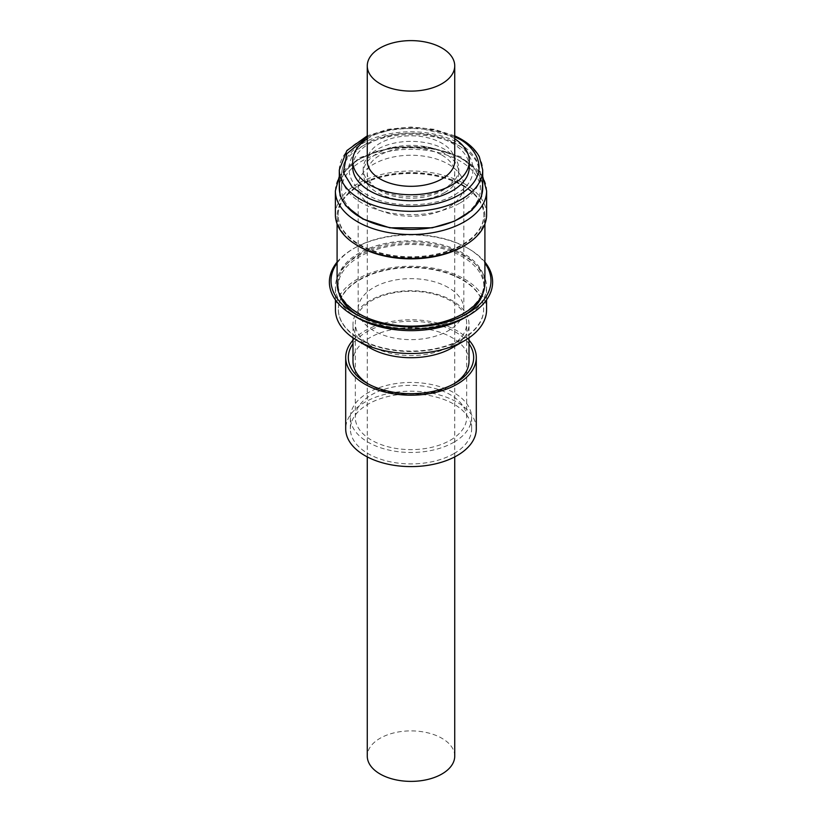 <?xml version="1.0" encoding="UTF-8"?>
<svg xmlns="http://www.w3.org/2000/svg" width="822" height="822" viewBox="0 0 822 822"><rect width="100%" height="100%" fill="white"/><g stroke="black" fill="none" stroke-linecap="round" stroke-linejoin="round"><path stroke-width="0.62" stroke-dasharray="4.11 3.08" d="M452.706 142.185C477.551 152.995 480.12 180.778 457.402 193.047C438.681 207.401 390.553 208.88 369.294 195.759C344.449 184.95 341.88 157.177 364.598 144.898C383.319 130.554 431.447 129.064 452.706 142.185M454.73 756.137A43.73 25.246 0 0 0 441.917 738.29A43.73 25.246 0 0 0 394.262 732.813A43.73 25.246 0 0 0 367.27 756.137M441.917 155.122A43.73 25.246 180 0 1 454.73 172.969A43.73 25.246 180 0 1 427.738 196.294A43.73 25.246 180 0 1 380.083 190.827A43.73 25.246 180 0 1 367.27 172.969A43.73 25.246 180 0 1 394.262 149.645A43.73 25.246 180 0 1 441.917 155.122M444.805 188.495A47.81 27.599 180 0 1 392.7 194.475A47.81 27.599 180 0 1 363.19 168.972A47.81 27.599 180 0 1 377.195 149.46A47.81 27.599 180 0 1 429.3 143.47A47.81 27.599 180 0 1 458.81 168.972A47.81 27.599 180 0 1 444.805 188.495M444.805 192.492A47.81 27.599 180 0 1 392.7 198.472A47.81 27.599 180 0 1 363.19 172.969A47.81 27.599 180 0 1 377.195 153.457A47.81 27.599 180 0 1 429.3 147.467A47.81 27.599 180 0 1 458.81 172.969A47.81 27.599 180 0 1 444.805 192.492M460.063 217.696A69.377 40.062 0 0 0 480.377 189.368A69.377 40.062 0 0 0 460.063 161.04A69.377 40.062 0 0 0 361.937 161.04A69.377 40.062 0 0 0 341.623 189.368A69.377 40.062 0 0 0 361.937 217.696A69.377 40.062 0 0 0 460.063 217.696M448.35 164.184A52.824 30.496 180 0 1 463.824 185.751A52.824 30.496 180 0 1 431.211 213.925A52.824 30.496 180 0 1 373.65 207.308A52.824 30.496 180 0 1 358.176 185.751A52.824 30.496 180 0 1 390.789 157.567A52.824 30.496 180 0 1 448.35 164.184M448.35 287.577A52.824 30.496 0 0 0 390.789 280.96A52.824 30.496 0 0 0 358.176 309.144A52.824 30.496 0 0 0 373.65 330.701A52.824 30.496 0 0 0 431.211 337.318A52.824 30.496 0 0 0 463.824 309.144A52.824 30.496 0 0 0 448.35 287.577M359.635 279.48A72.644 41.943 180 0 1 438.804 270.387A72.644 41.943 180 0 1 483.644 309.144A72.644 41.943 180 0 1 462.365 338.798A72.644 41.943 180 0 1 383.196 347.891A72.644 41.943 180 0 1 338.356 309.144A72.644 41.943 180 0 1 359.635 279.48M462.365 339.229A72.644 41.943 0 0 0 462.375 339.229A72.644 41.943 0 0 0 483.644 309.575A72.644 41.943 0 0 0 438.804 270.828A72.644 41.943 0 0 0 359.635 279.912A72.644 41.943 0 0 0 338.356 309.575A72.644 41.943 0 0 0 359.625 339.229A72.644 41.943 0 0 0 462.365 339.229L450.374 346.154A55.68 32.15 0 0 0 466.68 323.426A55.68 32.15 0 0 0 432.31 293.731A55.68 32.15 0 0 0 371.626 300.698A55.68 32.15 0 0 0 355.32 323.426A55.68 32.15 0 0 0 371.626 346.154A55.68 32.15 0 0 0 450.374 346.154L462.375 339.229M450.374 440.202A55.68 32.15 0 0 0 466.68 417.473A55.68 32.15 0 0 0 432.31 387.779A55.68 32.15 0 0 0 371.626 394.745A55.68 32.15 0 0 0 355.32 417.473A55.68 32.15 0 0 0 389.69 447.178A55.68 32.15 0 0 0 450.374 440.202M453.878 442.226A60.633 35.007 0 0 0 471.633 417.473A60.633 35.007 0 0 0 434.201 385.128A60.633 35.007 0 0 0 368.122 392.721A60.633 35.007 0 0 0 350.367 417.473A60.633 35.007 0 0 0 387.799 449.819A60.633 35.007 0 0 0 453.878 442.226M453.878 453.652A60.633 35.007 0 0 0 471.633 428.899A60.633 35.007 0 0 0 434.201 396.553A60.633 35.007 0 0 0 368.122 404.147A60.633 35.007 0 0 0 350.367 428.899A60.633 35.007 0 0 0 387.799 461.245A60.633 35.007 0 0 0 453.878 453.652M476.298 428.899A65.298 37.699 0 0 0 435.989 394.067A65.298 37.699 0 0 0 364.824 402.246A65.298 37.699 0 0 0 345.702 428.899M352.987 340.185A65.298 37.699 180 0 1 364.824 330.834A65.298 37.699 180 0 1 469.013 340.185M469.013 343.802A62.667 36.178 0 0 0 366.684 331.903A62.667 36.178 0 0 0 352.987 343.802M368.4 384.028A58.013 33.497 0 0 0 369.982 384.973A58.013 33.497 0 0 0 452.018 384.973L455.316 383.073L452.018 384.973A58.013 33.497 0 0 0 453.6 384.028M469.013 361.29A58.013 33.497 0 0 0 433.204 330.352A58.013 33.497 0 0 0 369.982 337.606A58.013 33.497 0 0 0 352.987 361.29M369.982 347.901A58.013 33.497 180 0 1 352.987 324.217A58.013 33.497 180 0 1 369.982 300.533A58.013 33.497 180 0 1 452.018 300.533A58.013 33.497 180 0 1 469.013 324.217A58.013 33.497 180 0 1 452.018 347.901M335.438 309.884A75.562 43.628 180 0 1 357.57 279.038A75.562 43.628 180 0 1 464.43 279.038A75.562 43.628 180 0 1 486.562 309.884M357.57 317.888A75.562 43.628 180 0 1 335.438 287.032A75.562 43.628 180 0 1 357.57 256.187A75.562 43.628 180 0 1 439.914 246.734A75.562 43.628 180 0 1 486.562 287.032A75.562 43.628 180 0 1 464.43 317.888M337.092 262.084A81.625 47.121 180 0 1 353.285 248.758L353.285 248.758A81.625 47.121 180 0 1 468.715 248.758A81.625 47.121 180 0 1 484.908 262.084M337.092 263.091A79.981 46.176 180 0 1 354.446 248.09L353.285 248.758L354.446 248.09A79.981 46.176 180 0 1 467.554 248.09L467.554 248.09A79.981 46.176 180 0 1 484.908 263.091M357.077 314.836A72.881 42.076 0 0 0 359.461 316.285L354.446 313.388L359.461 316.285A72.881 42.076 0 0 0 359.471 316.285A72.881 42.076 0 0 0 462.539 316.285A72.881 42.076 0 0 0 464.923 314.836M482.966 293.177A72.881 42.076 0 0 0 483.881 286.529A72.881 42.076 0 0 0 462.529 256.783A72.881 42.076 0 0 0 383.114 247.658A72.881 42.076 0 0 0 338.119 286.529A72.881 42.076 0 0 0 339.034 293.177M462.529 254.152A72.881 42.076 180 0 1 483.881 283.909A72.881 42.076 180 0 1 438.886 322.779A72.881 42.076 180 0 1 359.471 313.665A72.881 42.076 180 0 1 338.119 283.909A72.881 42.076 180 0 1 383.114 245.038A72.881 42.076 180 0 1 462.529 254.152M337.092 283.456A73.908 42.672 180 0 1 382.713 244.042A73.908 42.672 180 0 1 463.259 253.289A73.908 42.672 180 0 1 484.908 283.456M354.765 243.867A73.908 42.672 180 0 1 337.092 216.176A73.908 42.672 180 0 1 360.653 184.94A73.908 42.672 180 0 1 461.348 184.94A73.908 42.672 180 0 1 463.259 186.008A73.908 42.672 180 0 1 484.908 216.176A73.908 42.672 180 0 1 467.235 243.867M462.529 185.618A72.881 42.076 180 0 1 483.881 215.364A72.881 42.076 180 0 1 438.886 254.245A72.881 42.076 180 0 1 359.471 245.12A72.881 42.076 180 0 1 338.119 215.364A72.881 42.076 180 0 1 361.361 184.56A72.881 42.076 180 0 1 460.639 184.56A72.881 42.076 180 0 1 462.529 185.618M462.529 184.919A72.881 42.076 180 0 1 483.881 214.676A72.881 42.076 180 0 1 438.886 253.546A72.881 42.076 180 0 1 359.471 244.432A72.881 42.076 180 0 1 338.119 214.676A72.881 42.076 180 0 1 383.114 175.805A72.881 42.076 180 0 1 462.529 184.919M486.624 214.676A75.624 43.658 0 0 0 439.934 174.336A75.624 43.658 0 0 0 357.529 183.799A75.624 43.658 0 0 0 335.376 214.676M339.291 188.012A71.709 41.408 180 0 1 360.293 158.738A71.709 41.408 180 0 1 438.445 149.768A71.709 41.408 180 0 1 482.709 188.012M352.7 167.072A58.3 33.661 180 0 1 369.777 143.264A58.3 33.661 180 0 1 433.307 135.969A58.3 33.661 180 0 1 469.3 167.072M367.27 138.805A58.3 33.661 180 0 1 369.777 137.274A58.3 33.661 180 0 1 454.73 138.805M454.73 161.071A43.73 25.246 0 0 0 441.917 143.223A43.73 25.246 0 0 0 394.262 137.747A43.73 25.246 0 0 0 367.27 161.071M460.063 203.013A69.377 40.062 0 0 0 480.377 174.685A69.377 40.062 0 0 0 457.381 144.898A69.377 40.062 0 0 0 361.937 146.357A69.377 40.062 0 0 0 341.623 174.685A69.377 40.062 0 0 0 364.619 204.483A69.377 40.062 0 0 0 460.063 203.013M339.291 183.594L345.106 171.089L358.073 159.725L376.651 151.402L397.643 147.097L435.105 148.772L459.21 157.043L473.606 167.339L482.709 183.594M335.376 190.868A75.624 43.658 180 0 1 357.529 160.002A75.624 43.658 180 0 1 461.553 158.399A75.624 43.658 180 0 1 486.624 190.868M367.27 136.842L393.101 129.064L418.973 127.955L454.73 136.842M339.291 169.928A71.709 41.408 180 0 1 360.293 140.654A71.709 41.408 180 0 1 458.943 139.134A71.709 41.408 180 0 1 482.709 169.928M480.377 189.368L480.377 174.685L476.668 160.557C472.331 152.871 465.416 146.583 455.922 141.692C416.364 120.896 343.267 133.246 341.623 174.685L341.623 189.368M482.709 176.422L460.823 156.797L428.159 146.902L391.457 147.251L359.337 157.783L339.291 176.422M454.73 135.835L434.098 129.301L411 127.04L387.912 129.301L367.27 135.835M454.73 456.898L454.73 172.969M363.19 168.972L363.19 172.969M358.176 309.144L358.176 185.751M466.68 417.473L466.68 323.426M471.633 428.899L471.633 417.473M352.987 337.842L352.987 324.217M335.438 299.907L335.438 287.032M483.881 286.529L483.881 283.909M484.908 223.913L484.908 216.176M483.881 215.364L483.881 214.676M367.27 456.898L367.27 172.969M458.81 168.972L458.81 172.969M463.824 309.144L463.824 185.751M371.626 346.154L359.625 339.229M355.32 417.473L355.32 323.426M350.367 428.899L350.367 417.473M369.982 384.973L366.684 383.073M469.013 337.842L469.013 324.217M486.562 299.907L486.562 287.032M467.554 248.09L468.715 248.758M462.539 316.285L467.554 313.388M338.119 286.529L338.119 283.909M337.092 223.913L337.092 216.176M361.361 184.56L360.653 184.94M460.639 184.56L461.348 184.94M338.119 215.364L338.119 214.676"/><path stroke-width="1.23" d="M367.27 456.898L367.27 756.137A43.73 25.246 0 0 0 380.083 773.995A43.73 25.246 0 0 0 427.738 779.462A43.73 25.246 0 0 0 454.73 756.137L454.73 456.898M345.702 357.488L345.702 428.899A65.298 37.699 0 0 0 386.011 463.731A65.298 37.699 0 0 0 457.176 455.563A65.298 37.699 0 0 0 476.298 428.899L476.298 357.488A65.298 37.699 180 0 1 457.176 384.151A65.298 37.699 180 0 1 386.011 392.32A65.298 37.699 180 0 1 345.702 357.488A65.298 37.699 180 0 1 352.987 340.185M352.987 343.802A62.667 36.178 0 0 0 366.684 383.073A62.667 36.178 0 0 0 455.316 383.073L455.316 383.073A62.667 36.178 0 0 0 469.013 343.802M453.6 384.028A58.013 33.497 0 0 0 469.013 361.29L469.013 337.842M352.987 337.842L352.987 361.29A58.013 33.497 0 0 0 368.4 384.028M486.562 299.907L486.562 309.884A75.562 43.628 180 0 1 464.43 340.729L452.018 347.901A58.013 33.497 180 0 1 369.982 347.901L357.57 340.729A75.562 43.628 180 0 1 335.438 309.884L335.438 299.907M464.43 340.729L464.43 340.729A75.562 43.628 180 0 1 357.57 340.729L369.982 347.901M484.908 262.084A81.625 47.121 180 0 1 468.715 315.412L464.43 317.888A75.562 43.628 180 0 1 357.57 317.888L353.285 315.412A81.625 47.121 180 0 1 337.092 262.084M464.43 317.888L468.715 315.412A81.625 47.121 180 0 1 353.285 315.412M484.908 263.091A79.981 46.176 180 0 1 467.554 313.388A79.981 46.176 180 0 1 354.446 313.388L354.446 313.388A79.981 46.176 180 0 1 337.092 263.091M339.034 293.177A72.881 42.076 0 0 0 357.077 314.836M464.923 314.836A72.881 42.076 0 0 0 482.966 293.177M484.908 223.913L484.908 283.456A73.908 42.672 180 0 1 439.287 322.882A73.908 42.672 180 0 1 358.741 313.634A73.908 42.672 180 0 1 337.092 283.456L337.092 223.913M467.235 243.867A73.908 42.672 180 0 1 358.741 246.353A73.908 42.672 180 0 1 354.765 243.867M335.376 214.676A75.624 43.658 0 0 0 382.066 255.015A75.624 43.658 0 0 0 464.471 245.552A75.624 43.658 0 0 0 486.624 214.676L486.624 190.868A75.624 43.658 180 0 1 464.471 221.745A75.624 43.658 180 0 1 360.447 223.348A75.624 43.658 180 0 1 335.376 190.868L335.376 214.676M461.707 217.296A71.709 41.408 180 0 1 383.555 226.266A71.709 41.408 180 0 1 339.291 188.012L339.291 169.928A71.709 41.408 180 0 0 363.057 200.722A71.709 41.408 180 0 0 461.707 199.201A71.709 41.408 180 0 0 482.709 169.928L482.709 188.012A71.709 41.408 180 0 1 461.707 217.296M454.73 138.805A58.3 33.661 180 0 1 469.3 161.071L469.3 167.072A58.3 33.661 180 0 1 452.223 190.868A58.3 33.661 180 0 1 388.693 198.174A58.3 33.661 180 0 1 352.7 167.072L352.7 161.071A58.3 33.661 180 0 1 367.27 138.805M469.3 161.071A58.3 33.661 180 0 1 452.223 184.878A58.3 33.661 180 0 1 388.693 192.173A58.3 33.661 180 0 1 352.7 161.071M367.27 65.863L367.27 161.071A43.73 25.246 0 0 0 380.083 178.919A43.73 25.246 0 0 0 427.738 184.395A43.73 25.246 0 0 0 454.73 161.071L454.73 65.863A43.73 25.246 180 0 1 427.738 89.187A43.73 25.246 180 0 1 380.083 83.71A43.73 25.246 180 0 1 367.27 65.863A43.73 25.246 180 0 1 394.262 42.538A43.73 25.246 180 0 1 441.917 48.005A43.73 25.246 180 0 1 454.73 65.863M469.013 340.185A65.298 37.699 180 0 1 476.298 357.488M482.709 183.594L481.476 196.859L471.951 210.278L454.443 221.252L432.177 227.817L389.823 227.817L362.79 218.981L345.651 205.644L340.082 195.605L339.291 183.594M454.73 136.842L456.6 137.777C473.277 144.302 494.793 171.356 461.738 193.396C427.296 214.717 378.408 205.243 365.4 196.366L352.206 187.036L343.421 172.456L346.792 153.776L367.27 136.842M339.291 176.422L335.376 190.868M482.709 169.928L479.318 156.745C475.116 149.07 468.078 142.658 458.214 137.531L454.73 135.835M367.27 135.835L346.843 150.611L339.291 169.928M482.709 176.422L486.624 190.868"/></g></svg>
